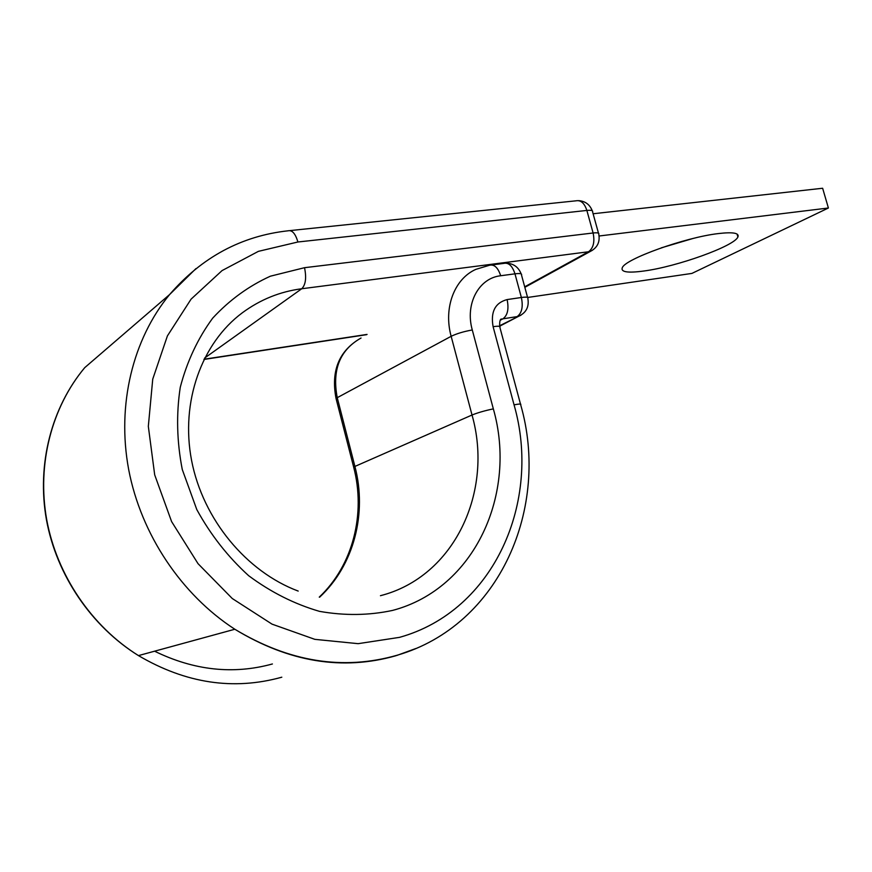 <?xml version="1.0" encoding="UTF-8"?>
<svg xmlns="http://www.w3.org/2000/svg" width="872" height="872" viewBox="0 0 872 872"><rect width="100%" height="100%" fill="white"/><g stroke="black" fill="none" stroke-linecap="round" stroke-linejoin="round"><path stroke-width="1.31" d="M718.266 233.587C685.109 237.38 624.832 259.115 622.281 267.759C620.668 272.086 627.851 273.176 643.83 271.018C676.694 266.756 734.366 246.187 737.897 236.988C739.511 232.998 732.971 231.865 718.266 233.587M599.108 235.996L828.4 208.005L691.91 273.416L527.68 297.461M593.102 213.76L822.634 188.254L828.4 208.005M692.902 238.503L661.259 247.855M204.604 358.076L301.734 288.752C305.669 284.806 306.606 277.786 304.524 267.693L270.385 276.195C248.694 286.038 229.467 300.023 212.692 318.149C197.835 338.401 187.022 361.444 180.264 387.288C176.166 414.178 176.831 441.57 182.27 469.485L196.789 509.564C210.61 534.776 227.897 556.827 248.651 575.694C270.843 592.186 294.442 604.067 319.457 611.348C344.603 615.796 368.987 615.479 392.596 610.411C475.153 588.644 517.478 493.181 493.334 408.87L472.286 329.965C464.841 303.848 478.848 278.048 500.681 275.748L514.971 273.83C512.355 265.829 508.616 262.352 503.776 263.399L491.808 264.946M524.693 286.823L588.513 251.768L301.734 288.752C280.043 291.575 260.248 299.587 242.34 312.786C201.814 342.947 180.232 401.643 191.611 460.601C203.002 519.527 246.547 571.77 298.191 591.074M319.61 597.2C354.108 565.176 367.232 513.237 354.915 466.433L472.025 415.018L451.151 336.309C443.27 307.881 454.421 278.822 475.872 269.35L489.541 265.241C494.348 264.194 498.065 267.693 500.681 275.748M380.443 595.696C454.694 576.795 493.726 491.132 472.025 415.018C477.758 412.696 484.854 410.647 493.334 408.87M154.573 651.188C194.042 670.459 233.315 674.721 272.402 663.974M195.938 268.609L169.615 294.54C133.002 338.935 116.565 404.51 128.664 469.474C140.992 534.383 181.518 594.726 234.83 629.246L138.463 655.602C91.516 626.445 56.593 575.313 46.445 519.767C36.526 464.144 51.644 407.224 84.748 367.635C51.819 407.071 36.755 463.948 46.685 519.592C56.844 575.193 91.713 626.39 138.463 655.602C185.801 683.419 233.587 690.613 281.809 677.195M84.748 367.635L169.615 294.54C201.933 257.196 241.424 235.941 288.109 230.797C292.153 229.881 295.423 233.62 297.919 241.991L258.395 251.354L222.077 270.582L191.077 299.151L167.402 335.916L152.742 379.113L148.327 426.353L154.693 474.858L171.61 521.609L198.042 563.683L232.268 598.519L272.042 624.145L314.857 639.35L358.141 643.667L399.518 637.356C494.609 610.891 541.708 500.975 514.055 404.837C519.396 403.834 521.598 403.801 520.671 404.75C550.21 507.221 500.07 625.388 397.196 655.221C343.296 670.666 289.177 662.012 234.83 629.246C288.817 662.088 342.478 670.928 395.844 655.755M514.055 404.837L493.105 326.684C490.467 311.838 495.133 302.802 507.101 299.576C509.03 308.895 507.646 315.315 502.948 318.814L517.129 316.612C521.87 313.135 523.287 306.759 521.369 297.494L514.971 273.83C520.039 273.219 522.208 273.612 521.5 275.018L527.56 297.407M507.101 299.576L521.369 297.494C526.426 296.818 528.585 297.123 527.843 298.431C529.282 306.737 526.263 312.656 518.807 316.209L520.976 315.184M499.547 325.801L518.807 316.209L499.623 326.215M500.942 319.479L502.948 318.814L500.299 320.209M493.105 326.684C498.468 325.899 500.735 326.15 499.907 327.436L520.497 404.096M337.682 399.365L336.047 398.515L337.246 397.676C331.927 369.837 339.851 349.955 361.041 338.02C339.088 350.533 330.75 370.698 336.047 398.515L353.661 467.098L354.915 466.433L337.246 397.676L451.151 336.309C456.743 333.605 463.784 331.491 472.286 329.965M355.198 467.534L353.661 467.098C365.891 513.684 353.095 565.241 319.261 597.124M396.586 655.537L415.824 648.528M592.175 250.449L588.513 251.768C593.407 248.117 594.933 241.849 593.102 232.988L586.867 210.435C584.425 203.1 580.796 199.895 575.967 200.822L290.06 230.59M304.524 267.693L593.102 232.988C597.451 232.519 599.337 232.944 598.77 234.252C600.143 241.904 597.462 247.55 590.736 251.201L524.835 287.335M297.919 241.991L586.867 210.435C591.227 210.021 593.134 210.512 592.589 211.907L598.486 233.195M204.026 359.231L367.068 334.412M737.058 234.067L737.897 236.988M499.667 326.455C499.493 321.016 500.234 318.553 501.891 319.065L500.702 319.697M203.917 359.449L366.654 334.663M592.252 210.741C589.777 204.517 585.243 201.149 578.659 200.636M521.162 273.873C518.48 267.126 513.564 263.562 506.425 263.159"/></g></svg>
